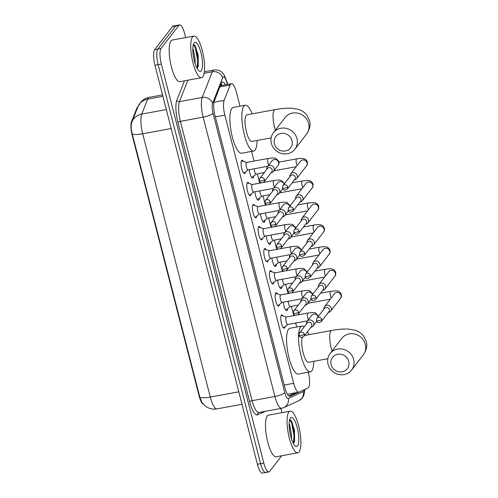 <?xml version="1.0" encoding="UTF-8"?>
<svg xmlns="http://www.w3.org/2000/svg" width="498" height="498" viewBox="0 0 498 498"><rect width="100%" height="100%" fill="white"/><g stroke="black" fill="none" stroke-linecap="round" stroke-linejoin="round"><path stroke-width="0.75" d="M245.402 172.009A6.773 1.88 -100.4 0 1 244.948 173.292A6.773 1.88 -100.4 0 1 244.537 173.572A6.773 1.88 -100.4 0 1 241.63 168.063A6.773 1.88 -100.4 0 1 241.673 160.537A6.773 1.88 -100.4 0 1 242.084 160.256A6.773 1.88 -100.4 0 1 243.454 161.408M251.073 194.089A6.773 1.88 -100.4 0 1 250.619 195.372A6.773 1.88 -100.4 0 1 250.208 195.652A6.773 1.88 -100.4 0 1 247.294 190.143A6.773 1.88 -100.4 0 1 247.344 182.617A6.773 1.88 -100.4 0 1 247.755 182.336A6.773 1.88 -100.4 0 1 249.118 183.488M256.744 216.169A6.773 1.88 -100.4 0 1 256.289 217.458A6.773 1.88 -100.4 0 1 255.879 217.738A6.773 1.88 -100.4 0 1 252.965 212.229A6.773 1.88 -100.4 0 1 253.009 204.703A6.773 1.88 -100.4 0 1 253.42 204.423A6.773 1.88 -100.4 0 1 254.789 205.574M262.415 238.256A6.773 1.88 -100.4 0 1 261.954 239.538A6.773 1.88 -100.4 0 1 261.55 239.818A6.773 1.88 -100.4 0 1 258.636 234.309A6.773 1.88 -100.4 0 1 258.68 226.783A6.773 1.88 -100.4 0 1 259.091 226.503A6.773 1.88 -100.4 0 1 260.46 227.654M268.086 260.336A6.773 1.88 -100.4 0 1 267.625 261.624A6.773 1.88 -100.4 0 1 267.214 261.904A6.773 1.88 -100.4 0 1 264.307 256.395A6.773 1.88 -100.4 0 1 264.351 248.869A6.773 1.88 -100.4 0 1 264.762 248.589A6.773 1.88 -100.4 0 1 266.131 249.741M273.757 282.422A6.773 1.88 -100.4 0 1 273.296 283.704A6.773 1.88 -100.4 0 1 272.885 283.985A6.773 1.88 -100.4 0 1 269.978 278.475A6.773 1.88 -100.4 0 1 270.022 270.949A6.773 1.88 -100.4 0 1 270.433 270.669A6.773 1.88 -100.4 0 1 271.802 271.821M279.422 304.502A6.773 1.88 -100.4 0 1 278.967 305.791A6.773 1.88 -100.4 0 1 278.556 306.071A6.773 1.88 -100.4 0 1 275.649 300.562A6.773 1.88 -100.4 0 1 275.693 293.029A6.773 1.88 -100.4 0 1 276.104 292.749A6.773 1.88 -100.4 0 1 277.467 293.907M285.093 326.588A6.773 1.88 -100.4 0 1 284.638 327.871A6.773 1.88 -100.4 0 1 284.227 328.151A6.773 1.88 -100.4 0 1 281.314 322.642A6.773 1.88 -100.4 0 1 281.364 315.116A6.773 1.88 -100.4 0 1 281.775 314.836A6.773 1.88 -100.4 0 1 283.138 315.987M253.743 175.999A7.202 1.998 -100.4 0 1 253.189 177.848A7.202 1.998 -100.4 0 1 252.754 178.147A7.202 1.998 -100.4 0 1 249.23 169.694M259.414 198.086A7.202 1.998 -100.4 0 1 258.86 199.935A7.202 1.998 -100.4 0 1 258.425 200.227A7.202 1.998 -100.4 0 1 254.895 191.78M265.085 220.166A7.202 1.998 -100.4 0 1 264.531 222.015A7.202 1.998 -100.4 0 1 264.096 222.313A7.202 1.998 -100.4 0 1 260.566 213.86M270.756 242.252A7.202 1.998 -100.4 0 1 270.202 244.095A7.202 1.998 -100.4 0 1 269.767 244.394A7.202 1.998 -100.4 0 1 266.237 235.94M276.421 264.332A7.202 1.998 -100.4 0 1 275.873 266.181A7.202 1.998 -100.4 0 1 275.438 266.48A7.202 1.998 -100.4 0 1 271.908 258.026M282.092 286.412A7.202 1.998 -100.4 0 1 281.544 288.261A7.202 1.998 -100.4 0 1 281.109 288.56A7.202 1.998 -100.4 0 1 277.579 280.106M287.763 308.499A7.202 1.998 -100.4 0 1 287.209 310.347A7.202 1.998 -100.4 0 1 286.773 310.646A7.202 1.998 -100.4 0 1 283.25 302.193M239.992 106.205L236.488 92.547A12.693 3.517 79.6 0 0 231.383 83.708A12.693 3.517 79.6 0 0 230.169 85.046L224.144 100.372A12.693 3.517 79.6 0 0 224.853 115.156L293.702 383.317A12.693 3.517 79.6 0 0 298.806 392.163A12.693 3.517 79.6 0 0 299.043 392.088L307.963 388.004A12.693 3.517 79.6 0 0 308.492 387.556A12.693 3.517 79.6 0 0 308.293 372.218M137.759 107.157A11.423 3.169 79.6 0 0 136.776 108.334L131.503 121.749A11.423 3.169 79.6 0 0 132.138 135.051L199.206 396.265A11.423 3.169 79.6 0 0 203.178 404.133M296.69 327.03L295.663 323.028M293.764 315.639L291.38 306.345M288.093 293.552L285.709 284.265M282.422 271.472L280.038 262.178M276.757 249.386L274.367 240.098M271.086 227.306L268.696 218.012M265.415 205.22L263.031 195.932M259.744 183.139L257.36 173.846M254.073 161.059L251.596 151.392M281.706 455.751L269.661 471.394A12.693 3.517 -100.4 0 1 268.889 471.923A12.693 3.517 -100.4 0 1 263.784 463.078L161.34 64.074A12.693 3.517 -100.4 0 1 161.072 48.474L178.819 25.423L175.62 26.014A12.693 3.517 -100.4 0 1 176.392 25.491A12.693 3.517 -100.4 0 0 175.62 26.014L157.872 49.065L175.62 26.014L172.42 26.606A12.693 3.517 -100.4 0 1 173.192 26.077L179.585 24.9A12.693 3.517 -100.4 0 1 184.69 33.746L185.679 37.587M161.34 64.074L158.14 64.659A12.693 3.517 -100.4 0 1 157.872 49.065A12.693 3.517 -100.4 0 0 158.14 64.659L260.585 463.669L158.14 64.659L154.94 65.25A12.693 3.517 -100.4 0 1 154.673 49.651L172.42 26.606M266.461 471.986A12.693 3.517 -100.4 0 1 265.689 472.509A12.693 3.517 -100.4 0 1 260.585 463.669A12.693 3.517 -100.4 0 0 265.689 472.509L262.49 473.1A12.693 3.517 -100.4 0 1 257.391 464.254L154.94 65.25M131.796 122.396A14.809 12.998 21.5 0 1 132.051 121.668L131.796 122.396C130.837 125.353 130.986 129.2 132.25 133.937L199.847 397.217L202.032 402.714L205.139 405.951L207.847 407.625C210.785 409.02 213.866 409.431 217.084 408.87L241.991 404.276M280.891 408.422L281.986 412.674M178.819 25.423A12.693 3.517 -100.4 0 1 179.585 24.9M225.401 84.809A12.693 3.517 79.6 0 0 222.482 82.002A12.693 3.517 79.6 0 0 221.274 83.34L214.339 100.969A12.693 3.517 79.6 0 0 215.043 115.754L284.8 387.419A12.693 3.517 79.6 0 0 289.904 396.265A12.693 3.517 79.6 0 0 290.135 396.19L300.394 391.496A12.693 3.517 79.6 0 0 300.587 391.384M221.131 83.695A12.693 3.517 -100.4 0 1 222.201 85.395M295.818 392.717L288.809 395.922M288.865 412.045A21.159 5.864 -100.4 0 1 290.147 411.167A21.159 5.864 -100.4 0 1 299.242 428.386A21.159 5.864 -100.4 0 1 299.099 451.904A21.159 5.864 -100.4 0 1 297.816 452.782A21.159 5.864 -100.4 0 1 288.722 435.569A21.159 5.864 -100.4 0 1 288.865 412.045M297.816 452.782L276.228 456.759A21.159 5.864 -100.4 0 1 267.133 439.547A21.159 5.864 -100.4 0 1 267.277 416.023A21.159 5.864 -100.4 0 1 268.559 415.151L290.147 411.167M297.561 445.928A14.809 4.109 -100.4 0 1 295.382 446.133A14.809 4.109 -100.4 0 1 289.942 432.718A14.809 4.109 -100.4 0 1 290.247 418.245A14.809 4.109 -100.4 0 1 290.396 418.021A14.809 4.109 -100.4 0 1 297.25 427.732A14.809 4.109 -100.4 0 1 297.561 445.928M290.172 433.889L289.301 428.062M291.423 438.701L291.529 435.389L289.817 425.273L289.145 423.686M293.503 443.301L294.548 441.265L294.455 430.029L291.249 420.542L289.68 419.577M294.293 442.019L294.66 435.632L292.245 422.771L291.031 420.262M293.341 443.425L294.025 435.75L291.61 422.883L289.736 419.559M192.558 36.958A21.159 5.864 -100.4 0 1 193.84 36.08A21.159 5.864 -100.4 0 1 202.935 53.292A21.159 5.864 -100.4 0 1 202.792 76.817A21.159 5.864 -100.4 0 1 201.509 77.694A21.159 5.864 -100.4 0 1 192.415 60.476A21.159 5.864 -100.4 0 1 192.558 36.958M201.509 77.694L179.921 81.672A21.159 5.864 -100.4 0 1 170.826 64.46A21.159 5.864 -100.4 0 1 170.97 40.936A21.159 5.864 -100.4 0 1 172.252 40.058L193.84 36.08M201.254 70.834A14.809 4.109 -100.4 0 1 199.076 71.046A14.809 4.109 -100.4 0 1 193.635 57.631A14.809 4.109 -100.4 0 1 193.94 43.158A14.809 4.109 -100.4 0 1 194.089 42.934A14.809 4.109 -100.4 0 1 200.943 52.639A14.809 4.109 -100.4 0 1 201.254 70.834M193.865 58.795L192.994 52.975M195.116 63.613L195.222 60.302L193.51 50.18L192.838 48.599M197.196 68.214L198.241 66.172L198.154 54.936L194.942 45.455L193.373 44.49M197.986 66.931L198.353 60.538L195.938 47.677L194.724 45.175M197.034 68.338L197.718 60.656L195.303 47.796L193.429 44.471M348.712 361.399A9.306 8.678 -142.4 0 0 337.669 354.252A9.306 8.678 -142.4 0 0 331.12 364.642A9.306 8.678 -142.4 0 0 342.17 371.794A9.306 8.678 -142.4 0 0 348.712 361.399M328.058 364.169A13.539 12.624 37.6 0 1 330.124 353.549A13.539 12.624 37.6 0 1 343.296 349.254A13.539 12.624 37.6 0 1 353.648 359.45A13.539 12.624 37.6 0 1 351.582 370.07A13.539 12.624 37.6 0 1 338.41 374.365A13.539 12.624 37.6 0 1 328.058 364.169M313.777 361.311A23.269 6.455 -100.4 0 1 311.792 370.873A23.269 6.455 -100.4 0 1 310.379 371.838A23.269 6.455 -100.4 0 1 300.375 352.901A23.269 6.455 -100.4 0 1 300.531 327.024A23.269 6.455 -100.4 0 1 301.944 326.065A23.269 6.455 -100.4 0 1 304.191 326.887M307.503 331.606A23.269 6.455 -100.4 0 1 308.866 334.681M310.379 371.838L298.383 374.048A23.269 6.455 -100.4 0 1 288.379 355.111A23.269 6.455 -100.4 0 1 288.535 329.234A23.269 6.455 -100.4 0 1 289.948 328.275L301.944 326.065M302.298 337.383A13.539 3.754 79.6 0 0 303.139 352.709A13.539 3.754 79.6 0 0 308.617 362.264L327.846 358.722M292.015 140.573A9.306 8.678 -142.4 0 0 280.965 133.427A9.306 8.678 -142.4 0 0 274.423 143.816A9.306 8.678 -142.4 0 0 285.472 150.962A9.306 8.678 -142.4 0 0 292.015 140.573M271.36 143.343A13.539 12.624 37.6 0 1 273.427 132.723A13.539 12.624 37.6 0 1 286.593 128.428A13.539 12.624 37.6 0 1 296.945 138.625A13.539 12.624 37.6 0 1 294.878 149.244A13.539 12.624 37.6 0 1 281.712 153.54A13.539 12.624 37.6 0 1 271.36 143.343M273.427 132.723L285.099 117.559A13.539 12.624 -142.4 0 1 298.271 113.264A13.539 12.624 -142.4 0 1 308.623 123.46A13.539 12.624 -142.4 0 1 306.556 134.08C309.812 129.219 310.808 124.712 309.544 120.56L306.743 114.945C304.172 111.957 301.159 110.039 297.717 109.199L291.66 108.253C286.742 108.016 281.189 108.483 274.989 109.647L247.008 114.808A13.539 3.754 79.6 0 0 246.186 115.368A13.539 3.754 79.6 0 0 246.093 130.42A13.539 3.754 79.6 0 0 251.913 141.438L271.142 137.89M257.08 140.486A23.269 6.455 -100.4 0 1 255.088 150.041A23.269 6.455 -100.4 0 1 253.681 151.006A23.269 6.455 -100.4 0 1 243.678 132.07A23.269 6.455 -100.4 0 1 243.833 106.199A23.269 6.455 -100.4 0 1 245.24 105.234A23.269 6.455 -100.4 0 1 252.169 113.855M253.681 151.006L241.686 153.216A23.269 6.455 -100.4 0 1 231.682 134.279A23.269 6.455 -100.4 0 1 231.838 108.408A23.269 6.455 -100.4 0 1 233.251 107.444L245.24 105.234M328.325 312.47L328.562 312.427A3.81 3.548 -142.4 0 0 328.562 312.427A3.81 3.548 -142.4 0 0 331.245 308.175A3.81 3.548 -142.4 0 0 323.943 308.872L323.961 309.115M321.708 319.448A2.751 2.565 -142.4 0 1 321.291 321.602L328.892 311.729A2.751 2.565 -142.4 0 0 326.047 307.459A2.751 2.565 -142.4 0 0 324.534 308.374L316.933 318.247L316.448 320.612A2.751 0.641 165.6 0 0 318.502 320.712A2.751 0.641 -14.4 0 0 321.708 319.448A2.751 2.565 -142.4 0 0 316.933 318.247M285.678 309.955A6.349 1.762 79.6 0 0 285.821 309.949A6.349 1.762 79.6 0 0 286.057 309.837L290.234 306.556M288.23 301.271A3.81 1.058 79.6 0 0 290.16 306.569L298.321 305.062M322.654 290.39L322.891 290.346A3.81 3.548 -142.4 0 0 322.897 290.34A3.81 3.548 -142.4 0 0 322.891 290.346A3.81 3.548 -142.4 0 0 325.574 286.095A3.81 3.548 -142.4 0 0 318.278 286.792L318.297 287.035M316.037 297.362A2.751 2.565 -142.4 0 1 315.62 299.522L323.221 289.649A2.751 2.565 -142.4 0 0 320.382 285.379A2.751 2.565 -142.4 0 0 318.863 286.294L311.262 296.167L310.777 298.526A2.751 0.641 165.6 0 0 312.831 298.632A2.751 0.641 -14.4 0 0 316.037 297.362A2.751 2.565 -142.4 0 0 311.262 296.167M280.007 287.875A6.349 1.762 79.6 0 0 280.15 287.869A6.349 1.762 79.6 0 0 280.386 287.757L284.563 284.47M282.559 279.191A3.81 1.058 79.6 0 0 284.489 284.489L292.65 282.982M316.983 268.304L317.22 268.26A3.81 3.548 -142.4 0 0 317.232 268.26A3.81 3.548 -142.4 0 0 317.22 268.26A3.81 3.548 -142.4 0 0 319.909 264.008A3.81 3.548 -142.4 0 0 312.607 264.706L312.626 264.948M310.372 275.282A2.751 2.565 -142.4 0 1 309.949 277.436L317.556 267.563A2.751 2.565 -142.4 0 0 314.711 263.293A2.751 2.565 -142.4 0 0 313.192 264.208L305.591 274.081L305.106 276.446A2.751 0.641 165.6 0 0 307.166 276.552A2.751 0.641 -14.4 0 0 310.372 275.282A2.751 2.565 -142.4 0 0 305.591 274.081M274.336 265.789A6.349 1.762 79.6 0 0 274.479 265.783A6.349 1.762 79.6 0 0 274.722 265.671L278.892 262.39M276.888 257.105A3.81 1.058 79.6 0 0 278.818 262.402L286.979 260.902M311.543 246.18A3.81 3.548 -142.4 0 0 311.549 246.18A3.81 3.548 -142.4 0 0 314.238 241.928A3.81 3.548 -142.4 0 0 306.936 242.626L306.955 242.868M304.701 253.196A2.751 2.565 -142.4 0 1 304.278 255.356L311.885 245.483A2.751 2.565 -142.4 0 0 309.04 241.213A2.751 2.565 -142.4 0 0 307.527 242.128L299.921 252L299.435 254.36A2.751 0.641 165.6 0 0 301.495 254.466A2.751 0.641 -14.4 0 0 304.701 253.196A2.751 2.565 -142.4 0 0 299.921 252M268.671 243.709A6.349 1.762 79.6 0 0 268.814 243.703A6.349 1.762 79.6 0 0 269.051 243.59L273.221 240.31M271.217 235.025A3.81 1.058 79.6 0 0 273.147 240.322L281.308 238.816M305.872 224.1A3.81 3.548 -142.4 0 0 305.884 224.094A3.81 3.548 -142.4 0 0 308.567 219.842A3.81 3.548 -142.4 0 0 301.265 220.539L301.284 220.782M299.03 231.116A2.751 2.565 -142.4 0 1 298.613 233.276L306.214 223.397A2.751 2.565 -142.4 0 0 303.369 219.132A2.751 2.565 -142.4 0 0 301.856 220.041L294.25 229.914L293.77 232.28A2.751 0.641 165.6 0 0 295.824 232.385A2.751 0.641 -14.4 0 0 299.03 231.116A2.751 2.565 -142.4 0 0 294.25 229.914M263 221.622A6.349 1.762 79.6 0 0 263.143 221.616A6.349 1.762 79.6 0 0 263.38 221.51L267.557 218.224M265.546 212.945A3.81 1.058 79.6 0 0 267.476 218.236L275.637 216.736M299.97 202.057L300.213 202.014A3.81 3.548 -142.4 0 0 300.219 202.014A3.81 3.548 -142.4 0 0 302.896 197.762A3.81 3.548 -142.4 0 0 295.594 198.459L295.613 198.702M293.359 209.036A2.751 2.565 -142.4 0 1 292.942 211.189L300.543 201.316A2.751 2.565 -142.4 0 0 297.698 197.046A2.751 2.565 -142.4 0 0 296.186 197.961L288.585 207.834L288.099 210.193A2.751 0.641 165.6 0 0 290.153 210.299A2.751 0.641 -14.4 0 0 293.359 209.036A2.751 2.565 -142.4 0 0 288.585 207.834M257.329 199.542A6.349 1.762 79.6 0 0 257.472 199.536A6.349 1.762 79.6 0 0 257.709 199.424L261.886 196.144M259.881 190.859A3.81 1.058 79.6 0 0 261.811 196.156L269.972 194.65M294.306 179.971L294.542 179.934A3.81 3.548 -142.4 0 0 294.548 179.927A3.81 3.548 -142.4 0 0 294.542 179.934A3.81 3.548 -142.4 0 0 297.225 175.676A3.81 3.548 -142.4 0 0 289.923 176.379L289.942 176.616M287.688 186.949A2.751 2.565 -142.4 0 1 287.271 189.109L294.872 179.23A2.751 2.565 -142.4 0 0 292.027 174.966A2.751 2.565 -142.4 0 0 290.515 175.875L282.914 185.754L282.428 188.113A2.751 0.641 165.6 0 0 284.483 188.219A2.751 0.641 -14.4 0 0 287.688 186.949A2.751 2.565 -142.4 0 0 282.914 185.754M251.658 177.456A6.349 1.762 79.6 0 0 251.801 177.456A6.349 1.762 79.6 0 0 252.038 177.344L256.215 174.057M254.21 168.778A3.81 1.058 79.6 0 0 256.14 174.07L264.301 172.569M286.381 316.996L281.308 315.421A6.349 1.762 79.6 0 0 281.196 315.396M286.462 317.021A3.81 1.058 79.6 0 0 286.306 317.008A3.81 1.058 79.6 0 0 286.076 317.17A3.81 1.058 79.6 0 0 286.051 321.403A3.81 1.058 79.6 0 0 287.688 324.503L307.503 320.849M311.076 327.217A3.81 3.548 -142.4 0 0 311.088 327.211A3.81 3.548 -142.4 0 0 313.771 322.959A3.81 3.548 -142.4 0 0 306.469 323.656L306.488 323.899M304.234 334.233A2.751 2.565 -142.4 0 1 303.817 336.387L311.418 326.514A2.751 2.565 -142.4 0 0 308.573 322.243A2.751 2.565 -142.4 0 0 307.061 323.158L299.46 333.031L298.974 335.397A2.751 0.641 165.6 0 0 301.029 335.503A2.751 0.641 -14.4 0 0 304.234 334.233A2.751 2.565 -142.4 0 0 299.46 333.031M283.487 327.833A6.349 1.762 79.6 0 0 283.586 327.771L287.763 324.484M280.71 294.916L275.643 293.334A6.349 1.762 79.6 0 0 275.525 293.31M280.791 294.941A3.81 1.058 79.6 0 0 280.635 294.928A3.81 1.058 79.6 0 0 280.405 295.084A3.81 1.058 79.6 0 0 280.38 299.317A3.81 1.058 79.6 0 0 282.017 302.417L301.838 298.763M305.411 305.131A3.81 3.548 -142.4 0 0 305.417 305.131A3.81 3.548 -142.4 0 0 308.1 300.879A3.81 3.548 -142.4 0 0 300.798 301.576L300.817 301.819M298.563 312.153A2.751 2.565 -142.4 0 1 298.146 314.306L305.747 304.434A2.751 2.565 -142.4 0 0 302.902 300.163A2.751 2.565 -142.4 0 0 301.39 301.078L293.789 310.951L293.303 313.31A2.751 0.641 165.6 0 0 295.358 313.416A2.751 0.641 -14.4 0 0 298.563 312.153A2.751 2.565 -142.4 0 0 293.789 310.951M277.816 305.753A6.349 1.762 79.6 0 0 277.915 305.685L282.092 302.404M275.039 272.829L269.972 271.254A6.349 1.762 79.6 0 0 269.854 271.229M275.126 272.854A3.81 1.058 79.6 0 0 274.964 272.848A3.81 1.058 79.6 0 0 274.734 273.004A3.81 1.058 79.6 0 0 274.709 277.237A3.81 1.058 79.6 0 0 276.346 280.337L296.167 276.683M299.51 283.088L299.746 283.045A3.81 3.548 -142.4 0 0 299.746 283.045A3.81 3.548 -142.4 0 0 299.752 283.045A3.81 3.548 -142.4 0 0 302.429 278.793A3.81 3.548 -142.4 0 0 295.133 279.49L295.152 279.733M292.892 290.066A2.751 2.565 -142.4 0 1 292.475 292.226L300.076 282.347A2.751 2.565 -142.4 0 0 297.238 278.083A2.751 2.565 -142.4 0 0 295.719 278.992L288.118 288.865L287.632 291.23A2.751 0.641 165.6 0 0 289.687 291.336A2.751 0.641 -14.4 0 0 292.892 290.066A2.751 2.565 -142.4 0 0 288.118 288.865M272.151 283.667A6.349 1.762 79.6 0 0 272.25 283.605L276.421 280.324M269.374 250.749L264.301 249.168A6.349 1.762 79.6 0 0 264.183 249.143M269.455 250.774A3.81 1.058 79.6 0 0 269.3 250.762A3.81 1.058 79.6 0 0 269.063 250.917A3.81 1.058 79.6 0 0 269.038 255.157A3.81 1.058 79.6 0 0 270.675 258.25L290.496 254.596M293.839 261.008L294.075 260.964A3.81 3.548 -142.4 0 0 294.088 260.964A3.81 3.548 -142.4 0 0 296.764 256.713A3.81 3.548 -142.4 0 0 289.463 257.41L289.481 257.653M287.228 267.986A2.751 2.565 -142.4 0 1 286.804 270.14L294.411 260.267A2.751 2.565 -142.4 0 0 291.567 255.997A2.751 2.565 -142.4 0 0 290.054 256.912L282.447 266.785L281.961 269.144A2.751 0.641 165.6 0 0 284.022 269.25A2.751 0.641 -14.4 0 0 287.228 267.986A2.751 2.565 -142.4 0 0 282.447 266.785M266.48 261.587A6.349 1.762 79.6 0 0 266.579 261.525L270.75 258.238M263.703 228.663L258.63 227.088A6.349 1.762 79.6 0 0 258.512 227.063M263.784 228.694A3.81 1.058 79.6 0 0 263.629 228.682A3.81 1.058 79.6 0 0 263.398 228.837A3.81 1.058 79.6 0 0 263.374 233.07A3.81 1.058 79.6 0 0 265.011 236.17L284.825 232.516M288.168 238.928L288.404 238.884A3.81 3.548 -142.4 0 0 288.417 238.878A3.81 3.548 -142.4 0 0 288.404 238.884A3.81 3.548 -142.4 0 0 291.093 234.626A3.81 3.548 -142.4 0 0 283.792 235.33L283.81 235.566M281.557 245.9A2.751 2.565 -142.4 0 1 281.133 248.06L288.74 238.181A2.751 2.565 -142.4 0 0 285.896 233.917A2.751 2.565 -142.4 0 0 284.383 234.826L276.776 244.705L276.29 247.064A2.751 0.641 165.6 0 0 278.351 247.17A2.751 0.641 -14.4 0 0 281.557 245.9A2.751 2.565 -142.4 0 0 276.776 244.705M260.809 239.501A6.349 1.762 79.6 0 0 260.908 239.438L265.085 236.158M258.032 206.583L252.959 205.002A6.349 1.762 79.6 0 0 252.847 204.977M258.113 206.608A3.81 1.058 79.6 0 0 257.958 206.595A3.81 1.058 79.6 0 0 257.727 206.757A3.81 1.058 79.6 0 0 257.703 210.99A3.81 1.058 79.6 0 0 259.34 214.084L279.154 210.436M282.497 216.842L282.74 216.798A3.81 3.548 -142.4 0 0 282.74 216.798A3.81 3.548 -142.4 0 0 285.422 212.546A3.81 3.548 -142.4 0 0 278.121 213.244L278.139 213.486M275.886 223.82A2.751 2.565 -142.4 0 1 275.469 225.974L283.069 216.101A2.751 2.565 -142.4 0 0 280.225 211.831A2.751 2.565 -142.4 0 0 278.712 212.746L271.105 222.618L270.626 224.984A2.751 0.641 165.6 0 0 272.68 225.084A2.751 0.641 -14.4 0 0 275.886 223.82A2.751 2.565 -142.4 0 0 271.105 222.618M255.138 217.421A6.349 1.762 79.6 0 0 255.237 217.358L259.414 214.072M252.362 184.503L247.294 182.922A6.349 1.762 79.6 0 0 247.176 182.897M252.442 184.528A3.81 1.058 79.6 0 0 252.287 184.515A3.81 1.058 79.6 0 0 252.056 184.671A3.81 1.058 79.6 0 0 252.032 188.904A3.81 1.058 79.6 0 0 253.669 192.004L273.483 188.35M276.826 194.762L277.069 194.718A3.81 3.548 -142.4 0 0 277.075 194.712A3.81 3.548 -142.4 0 0 277.069 194.718A3.81 3.548 -142.4 0 0 279.752 190.466A3.81 3.548 -142.4 0 0 272.45 191.164L272.468 191.406M270.215 201.734A2.751 2.565 -142.4 0 1 269.798 203.894L277.398 194.021A2.751 2.565 -142.4 0 0 274.554 189.75A2.751 2.565 -142.4 0 0 273.041 190.659L265.44 200.538L264.955 202.898A2.751 0.641 165.6 0 0 267.009 203.003A2.751 0.641 -14.4 0 0 270.215 201.734A2.751 2.565 -142.4 0 0 265.44 200.538M249.467 195.341A6.349 1.762 79.6 0 0 249.566 195.272L253.743 191.991M246.691 162.416L241.623 160.835A6.349 1.762 79.6 0 0 241.505 160.817M246.771 162.441A3.81 1.058 79.6 0 0 246.616 162.429A3.81 1.058 79.6 0 0 246.386 162.591A3.81 1.058 79.6 0 0 246.361 166.824A3.81 1.058 79.6 0 0 247.998 169.924L267.818 166.27M271.391 172.632A3.81 3.548 -142.4 0 0 271.398 172.632A3.81 3.548 -142.4 0 0 274.081 168.38A3.81 3.548 -142.4 0 0 266.779 169.077L266.797 169.32M264.544 179.654A2.751 2.565 -142.4 0 1 264.127 181.807L271.727 171.935A2.751 2.565 -142.4 0 0 268.883 167.664A2.751 2.565 -142.4 0 0 267.37 168.579L259.769 178.452L259.284 180.818A2.751 0.641 165.6 0 0 261.338 180.917A2.751 0.641 -14.4 0 0 264.544 179.654A2.751 2.565 -142.4 0 0 259.769 178.452M243.796 173.254A6.349 1.762 79.6 0 0 243.896 173.192L248.072 169.905M199.206 396.265L199.598 396.196M132.138 135.051L132.53 134.983M131.503 121.749L132.057 121.643M136.776 108.334L137.336 108.234M284.196 385.072L293.702 383.317M215.341 116.906L224.853 115.156M213.978 102.246L224.144 100.372M219.855 86.945L230.169 85.046M166.32 109.554L141.737 114.086A14.809 12.998 21.5 0 0 132.051 121.668L137.927 106.721L141.133 101.71C143.374 99.419 146.07 97.969 149.226 97.359A16.926 4.694 79.6 0 0 148.199 98.056A16.926 4.694 79.6 0 0 147.613 99.146L141.737 114.086A16.926 4.694 79.6 0 0 142.683 133.8L210.281 397.074A14.809 3.442 165.6 0 1 199.847 397.217M132.25 133.937A14.809 3.442 -14.4 0 0 142.683 133.8L171.194 128.54M238.791 391.82L210.281 397.074A16.926 4.694 79.6 0 0 217.084 408.87M137.927 106.721A14.809 12.998 21.5 0 1 147.613 99.146L162.921 96.319M257.391 464.254L263.784 463.078M154.673 49.651L161.072 48.474M227.312 84.455L226.87 82.736A8.46 2.347 79.6 0 0 222.955 77.19A8.46 2.347 79.6 0 0 222.662 77.732L212.565 103.403A8.46 2.347 79.6 0 0 213.038 113.258L284.75 392.58A8.46 2.347 79.6 0 0 288.311 398.425L303.251 391.59A8.46 2.347 79.6 0 0 303.606 391.291A8.46 2.347 79.6 0 0 304.166 389.747M284.75 392.58A8.46 1.967 165.6 0 1 274.89 396.483L252.1 400.685A16.926 4.694 79.6 0 0 258.904 412.475L281.694 408.273A16.926 4.694 -100.4 0 1 274.89 396.483L203.172 117.161A16.926 4.694 -100.4 0 1 202.225 97.446L212.329 71.774A16.926 4.694 -100.4 0 1 212.914 70.691A16.926 4.694 -100.4 0 1 213.941 69.988L204.373 71.756M204.13 73.287L212.329 71.774A8.46 7.426 21.5 0 1 222.662 77.732M265.341 411.292L257.647 414.809A19.042 5.279 -100.4 0 1 249.635 401.656L177.917 122.334A19.042 5.279 -100.4 0 1 176.852 100.16L184.459 80.838M212.565 103.403A8.46 7.426 21.5 0 0 202.225 97.446L179.442 101.648A16.926 4.694 79.6 0 0 180.382 121.363L252.1 400.685A2.117 0.492 -14.4 0 0 249.635 401.656M187.877 80.203L179.442 101.648A2.117 1.855 -158.5 0 1 176.852 100.16M213.038 113.258A8.46 1.967 165.6 0 1 203.172 117.161L180.382 121.363A2.117 0.492 -14.4 0 0 177.917 122.334M258.904 412.475L258.761 412.518A2.117 2.029 -114.6 0 0 257.647 414.809M288.311 398.425A8.46 8.111 65.4 0 1 283.841 407.594L298.775 400.759A8.46 8.111 65.4 0 0 303.251 391.59M227.661 84.392L227.069 82.102A8.46 1.967 165.6 0 1 226.87 82.736M289.655 396.277L290.135 396.19M304.515 335.484L331.693 330.473C337.887 329.309 343.446 328.848 348.357 329.085L354.414 330.025C357.857 330.871 360.869 332.782 363.447 335.77L366.248 341.385C367.505 345.537 366.509 350.044 363.254 354.906A13.539 12.624 -142.4 0 0 365.32 344.286A13.539 12.624 -142.4 0 0 354.968 334.09A13.539 12.624 -142.4 0 0 341.802 338.385L330.124 353.549M331.693 330.473A13.539 3.754 79.6 0 0 330.871 331.033A13.539 3.754 79.6 0 0 331.158 347.672A13.539 3.754 79.6 0 0 332.141 350.934M274.989 109.647A13.539 3.754 79.6 0 0 274.174 110.207A13.539 3.754 79.6 0 0 274.46 126.841A13.539 3.754 79.6 0 0 275.438 130.103M320.457 293.241L330.678 291.355A3.81 1.058 79.6 0 0 330.448 291.511A3.81 1.058 79.6 0 0 330.585 296.416A3.81 1.058 79.6 0 0 331.182 298.009M330.678 291.355C337.93 290.415 337.806 290.994 340.022 292.282L341.304 294.212C341.578 296.341 341.311 297.729 340.514 298.377A3.81 3.548 -142.4 0 0 338.067 292.494A3.81 3.548 -142.4 0 0 334.475 293.727L324.634 306.513M314.786 271.155L325.007 269.275A3.81 1.058 79.6 0 0 324.777 269.43A3.81 1.058 79.6 0 0 324.914 274.336A3.81 1.058 79.6 0 0 325.511 275.923M325.007 269.275C332.259 268.329 332.135 268.908 334.357 270.202L335.633 272.126C335.907 274.261 335.64 275.649 334.843 276.29A3.81 3.548 -142.4 0 0 332.396 270.414A3.81 3.548 -142.4 0 0 328.805 271.647L318.963 284.433M309.115 249.075L319.336 247.189A3.81 1.058 79.6 0 0 319.106 247.35A3.81 1.058 79.6 0 0 319.243 252.249A3.81 1.058 79.6 0 0 319.841 253.843M319.336 247.189C326.588 246.249 326.464 246.827 328.686 248.116L329.969 250.046C330.236 252.175 329.975 253.563 329.172 254.21A3.81 3.548 -142.4 0 0 326.725 248.328A3.81 3.548 -142.4 0 0 323.14 249.566L313.292 262.353M303.45 226.988L313.665 225.108A3.81 1.058 79.6 0 0 313.435 225.264A3.81 1.058 79.6 0 0 313.578 230.169A3.81 1.058 79.6 0 0 314.17 231.757M313.665 225.108C320.917 224.168 320.799 224.741 323.015 226.036L324.298 227.96C324.565 230.095 324.304 231.483 323.501 232.13A3.81 3.548 -142.4 0 0 321.054 226.248A3.81 3.548 -142.4 0 0 317.469 227.48L307.621 240.266M297.779 204.908L307.994 203.022A3.81 1.058 79.6 0 0 307.764 203.184A3.81 1.058 79.6 0 0 307.907 208.083A3.81 1.058 79.6 0 0 308.505 209.677M307.994 203.022C315.253 202.082 315.128 202.661 317.344 203.956L318.627 205.879C318.901 208.008 318.633 209.397 317.83 210.044A3.81 3.548 -142.4 0 0 315.383 204.161A3.81 3.548 -142.4 0 0 311.798 205.4L301.95 218.186M292.108 182.828L302.323 180.942A3.81 1.058 79.6 0 0 302.093 181.098A3.81 1.058 79.6 0 0 302.236 186.003A3.81 1.058 79.6 0 0 302.834 187.597M302.323 180.942C309.582 180.002 309.457 180.575 311.673 181.87L312.956 183.799C313.23 185.928 312.962 187.316 312.159 187.964A3.81 3.548 -142.4 0 0 309.719 182.081A3.81 3.548 -142.4 0 0 306.127 183.314L296.279 196.1M279.017 162.111L296.659 158.856A3.81 1.058 79.6 0 0 296.428 159.018A3.81 1.058 79.6 0 0 296.565 163.917A3.81 1.058 79.6 0 0 297.163 165.51M296.659 158.856C303.911 157.916 303.786 158.495 306.009 159.79L307.285 161.713C307.559 163.842 307.291 165.23 306.494 165.878A3.81 3.548 -142.4 0 0 304.048 159.995A3.81 3.548 -142.4 0 0 300.456 161.234L290.614 174.02M297.424 314.96L307.895 313.03A3.81 1.058 79.6 0 0 307.664 313.186A3.81 1.058 79.6 0 0 307.808 318.091A3.81 1.058 79.6 0 0 308.399 319.685M318.172 316.635A3.81 3.548 -142.4 0 0 311.698 315.402L307.154 321.303M291.753 292.88L302.224 290.95A3.81 1.058 79.6 0 0 301.993 291.106A3.81 1.058 79.6 0 0 302.137 296.011A3.81 1.058 79.6 0 0 302.734 297.599M312.501 294.555A3.81 3.548 -142.4 0 0 306.027 293.322L301.489 299.217M286.082 270.794L296.553 268.864A3.81 1.058 79.6 0 0 296.322 269.026A3.81 1.058 79.6 0 0 296.466 273.925A3.81 1.058 79.6 0 0 297.063 275.519M306.836 272.468A3.81 3.548 -142.4 0 0 300.356 271.242L295.818 277.137M280.411 248.714L290.888 246.784A3.81 1.058 79.6 0 0 290.658 246.94A3.81 1.058 79.6 0 0 290.795 251.845A3.81 1.058 79.6 0 0 291.392 253.432M301.166 250.388A3.81 3.548 -142.4 0 0 294.685 249.156L290.147 255.051M274.74 226.634L285.217 224.698A3.81 1.058 79.6 0 0 284.987 224.859A3.81 1.058 79.6 0 0 285.124 229.759A3.81 1.058 79.6 0 0 285.721 231.352M295.495 228.302A3.81 3.548 -142.4 0 0 289.014 227.076L284.476 232.971M269.076 204.547L279.546 202.618A3.81 1.058 79.6 0 0 279.316 202.773A3.81 1.058 79.6 0 0 279.453 207.678A3.81 1.058 79.6 0 0 280.05 209.272M289.824 206.222A3.81 3.548 -142.4 0 0 283.35 204.989L278.805 210.884M263.405 182.467L273.875 180.531A3.81 1.058 79.6 0 0 273.645 180.693A3.81 1.058 79.6 0 0 273.788 185.592A3.81 1.058 79.6 0 0 274.379 187.186M284.153 184.136A3.81 3.548 -142.4 0 0 277.679 182.909L273.134 188.804M246.616 162.429L268.204 158.451A3.81 1.058 79.6 0 0 267.974 158.607A3.81 1.058 79.6 0 0 268.117 163.512A3.81 1.058 79.6 0 0 268.715 165.106M268.204 158.451C272.562 157.866 275.058 157.835 275.693 158.358L278.836 161.308C279.11 163.437 278.843 164.826 278.04 165.473A3.81 3.548 -142.4 0 0 275.593 159.59A3.81 3.548 -142.4 0 0 272.008 160.823L267.47 166.718M221.984 85.438L221.093 83.788M287.433 394.26L298.806 392.163M220.328 85.743L231.383 83.708M149.226 97.359L162.553 94.9M298.775 400.759L302.311 397.927L303.55 395.854L304.421 393.103L304.788 389.455M268.889 471.923L265.689 472.509M281.694 408.273L283.841 407.594M227.069 82.102L224.162 74.943L222.425 72.77C221.772 72.023 219.058 69.39 213.941 69.988M363.254 354.906L351.582 370.07M306.556 134.08L294.878 149.244M321.291 321.602C318.894 323.208 317.276 322.878 316.448 320.612M307.963 303.288L330.286 299.174M340.514 298.377L330.666 311.163M315.62 299.522C313.223 301.128 311.611 300.798 310.777 298.526M302.298 281.202L324.615 277.087M334.843 276.29L324.995 289.077M309.949 277.436C307.552 279.042 305.94 278.712 305.106 276.446M296.627 259.122L318.944 255.007M329.172 254.21L319.324 266.996M304.278 255.356C301.881 256.962 300.269 256.632 299.435 254.36M290.957 237.036L313.273 232.921M323.501 232.13L313.653 244.916M298.613 233.276C296.21 234.875 294.598 234.546 293.77 232.28M285.286 214.955L307.608 210.841M317.83 210.044L307.988 222.83M292.942 211.189C290.546 212.795 288.927 212.465 288.099 210.193M279.615 192.875L301.937 188.761M312.159 187.964L302.317 200.75M287.271 189.109C284.875 190.715 283.256 190.379 282.428 188.113M273.95 170.789L296.266 166.674M306.494 165.878L296.646 178.664M303.817 336.387C301.421 337.993 299.802 337.663 298.974 335.397M286.306 317.008L295.439 315.327M318.589 316.099L315.377 312.937C314.748 312.414 312.252 312.445 307.895 313.03M316.747 321.328L313.192 325.947M298.146 314.306C295.75 315.913 294.131 315.583 293.303 313.31M280.635 294.928L289.768 293.247M312.918 294.013L309.712 290.851C309.077 290.328 306.581 290.359 302.224 290.95M311.076 299.248L307.521 303.867M292.475 292.226C290.079 293.826 288.466 293.496 287.632 291.23M274.964 272.848L284.097 271.161M307.247 271.933L304.041 268.771C303.406 268.248 300.916 268.279 296.553 268.864M305.405 277.162L301.85 281.781M286.804 270.14C284.408 271.746 282.796 271.416 281.961 269.144M269.3 250.762L278.426 249.081M301.576 249.847L298.37 246.684C297.742 246.161 295.246 246.193 290.888 246.784M299.734 255.082L296.179 259.701M281.133 248.06C278.737 249.666 277.125 249.33 276.29 247.064M263.629 228.682L272.761 226.995M295.912 227.767L292.7 224.604C292.071 224.081 289.575 224.112 285.217 224.698M294.069 233.002L290.515 237.614M275.469 225.974C273.066 227.58 271.454 227.25 270.626 224.984M257.958 206.595L267.09 204.915M290.241 205.68L287.029 202.524C286.4 201.995 283.904 202.032 279.546 202.618M288.398 210.915L284.844 215.534M269.798 203.894C267.401 205.5 265.783 205.164 264.955 202.898M252.287 184.515L261.419 182.828M284.57 183.6L281.358 180.438C280.729 179.915 278.233 179.946 273.875 180.531M282.727 188.835L279.173 193.448M264.127 181.807C261.73 183.413 260.112 183.083 259.284 180.818M278.04 165.473L273.502 171.368"/></g></svg>
